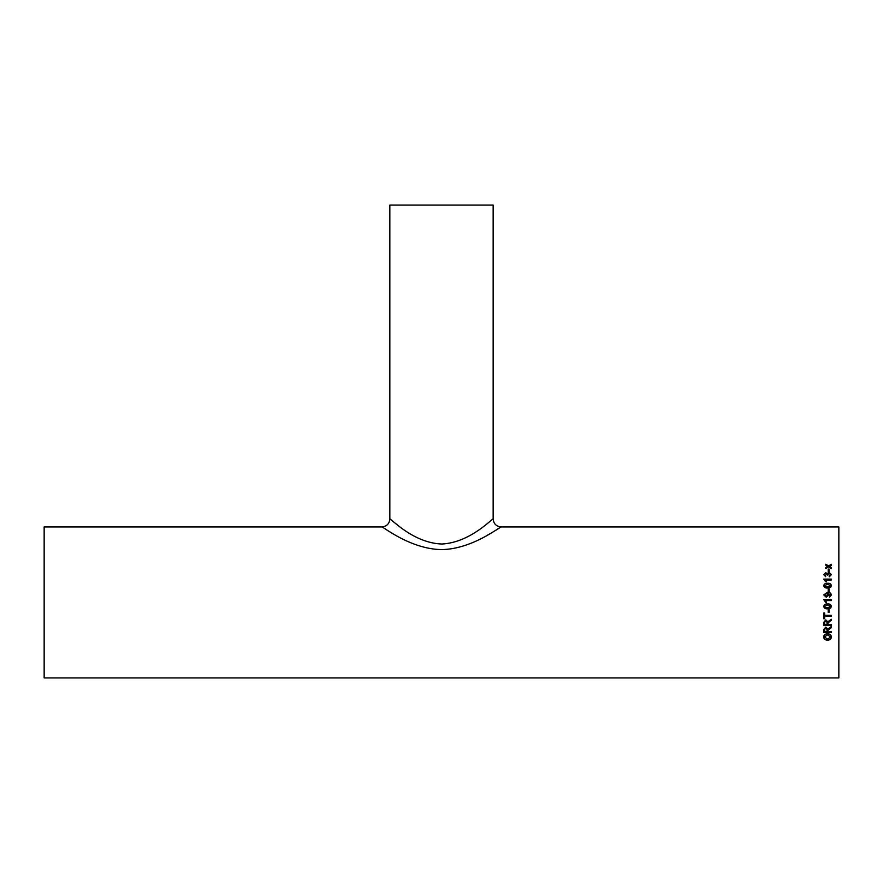 <?xml version="1.0" encoding="UTF-8"?>
<svg xmlns="http://www.w3.org/2000/svg" width="883" height="883" viewBox="0 0 883 883"><rect width="100%" height="100%" fill="white"/><g stroke="black" fill="none" stroke-linecap="round" stroke-linejoin="round"><path stroke-width="1.32" d="M44.15 602.427L44.15 526.93L381.897 526.93C382.615 526.378 410.584 549.248 441.544 549.59C472.372 549.237 500.396 526.378 501.103 526.93L838.85 526.93L838.85 677.923L44.15 677.923L44.15 602.427M828.199 571.61L828.199 569.071L829.071 569.071L829.071 571.61L828.199 571.61M829.17 575.904L830.528 574.579L829.027 573.21L827.724 575.098L825.704 573.564L824.623 574.623L825.682 576.72L823.751 574.656L825.671 572.67L827.172 573.619L829.027 572.316L831.4 574.612L829.269 576.809L829.17 575.904M831.3 580.021L825.417 580.021L826.532 581.698L825.638 581.698L823.751 579.105L831.3 579.105L831.3 580.021M823.751 585.628C824.181 583.84 825.462 583.056 827.581 583.277C829.711 583.056 830.991 583.84 831.4 585.628L830.671 587.283L827.581 588.001C825.439 588.21 824.17 587.427 823.751 585.628M828.199 591.621L828.199 588.851L829.071 588.851L829.071 591.621L828.199 591.621M829.369 596.146L830.528 594.976L827.89 593.343L828.684 595.065L826.256 597.206L823.751 594.899L827.371 592.394C829.623 592.184 830.969 593.056 831.4 595.032L829.457 597.107L829.369 596.146M831.3 600.583L825.417 600.583L826.532 602.327L825.638 602.327L823.751 599.623L831.3 599.623L831.3 600.583M823.751 606.489L823.751 606.389C824.181 604.546 825.462 603.74 827.581 603.972C829.711 603.751 830.991 604.557 831.4 606.389L830.671 608.078L827.581 608.806C825.439 609.027 824.17 608.221 823.751 606.389C824.17 608.199 825.439 609.005 827.581 608.784L830.671 608.056L831.4 606.378M828.199 612.46L828.199 609.678L829.071 609.678L829.071 612.46L828.199 612.46M824.623 615.33L824.623 612.945L823.751 612.945L823.751 618.751L824.623 618.751L824.623 616.378L831.3 616.378L831.3 615.33L824.623 615.33M831.3 620.396L829.711 621.312L831.3 620.473L831.3 619.281L827.812 621.82L825.782 619.888L823.751 622.338L823.751 625.473L831.3 625.473L831.3 624.458L827.912 624.458L827.912 623.42M829.711 621.378L827.912 623.332L829.711 621.312M827.912 631.555L827.945 629.954L831.3 627.692L831.3 626.544L827.812 629.016L825.782 627.129L823.751 629.502L823.751 632.537L831.3 632.537L831.3 631.555L827.912 631.555M823.651 636.996C823.883 634.921 825.175 633.851 827.537 633.773C829.888 633.862 831.179 634.932 831.4 636.996C831.19 638.983 829.932 640.032 827.625 640.142C825.208 640.12 823.883 639.071 823.651 636.996M829.689 566.235L831.3 567.603L831.3 568.63L828.541 566.908L825.782 568.542L825.782 567.515L827.691 566.389L825.782 565.219L825.782 564.215L828.541 565.893L831.3 564.292L831.3 565.297L829.689 566.235M487.493 535.164L490.208 533.619M495.926 530.208L499.756 527.802M387.107 530.219L392.913 533.696M398.752 525.992L389.844 518.983C390.529 518.012 412.692 542.968 441.798 544.027C470.529 542.615 492.482 518.045 493.156 518.983C493.641 523.796 496.29 526.445 501.103 526.93M493.156 518.983L493.156 205.077L389.844 205.077L389.844 518.983C389.359 523.796 386.71 526.445 381.897 526.93M831.3 567.736L829.391 566.411M825.782 564.358L828.541 565.893M828.541 566.036L831.3 564.436M825.782 567.648L827.691 566.389M831.4 636.864C831.19 638.851 829.932 639.888 827.625 639.998C825.208 639.976 823.883 638.928 823.651 636.864M830.528 636.996L827.526 634.623L824.523 636.985L827.636 639.215L830.528 636.996L827.526 634.745L824.523 636.985M831.3 627.603L827.912 630.44M831.3 632.427L823.751 632.427M825.804 628.034L824.623 629.469L825.804 628.034L827.04 629.579L825.804 628.133M827.04 629.678L827.04 631.555L824.623 631.555L824.623 629.369M831.3 625.385L823.751 625.385M825.804 620.848L824.623 622.294L825.804 620.848L827.04 622.438L825.804 620.915M827.04 622.515L827.04 624.458L824.623 624.458L824.623 622.228M824.623 618.685L823.751 618.685M831.3 616.323L824.623 616.378M829.071 612.427L828.199 612.427M827.57 604.932L824.623 606.389L825.141 607.405L827.57 607.846L830.528 606.389L827.57 604.932L824.623 606.4M830.528 606.378L827.57 604.943M825.417 600.583L826.532 602.327M823.751 599.634L831.3 599.634M829.369 596.168L830.528 594.976M827.702 593.354L828.684 595.098M823.751 594.932L827.371 592.427C829.623 592.217 830.969 593.1 831.4 595.054M824.623 594.778L826.311 596.235L827.812 594.778L826.234 593.354L824.623 594.756L826.311 596.268L827.812 594.778M828.199 588.906L829.071 588.906M823.751 585.694C824.181 583.906 825.462 583.122 827.581 583.354C829.711 583.133 830.991 583.917 831.4 585.694M824.623 585.639L825.141 586.676L827.57 587.107L830.528 585.628L827.57 584.215L824.623 585.639L825.141 586.621L827.57 587.052L830.528 585.628M825.417 580.021L826.532 581.776M823.751 579.193L831.3 579.193M829.17 576.003L830.528 574.579M827.614 574.513L827.724 575.197M824.623 574.623L825.782 575.915M823.751 574.767L825.671 572.78L827.172 573.729L829.027 572.427L831.4 574.723M828.199 569.193L829.071 569.193"/></g></svg>
